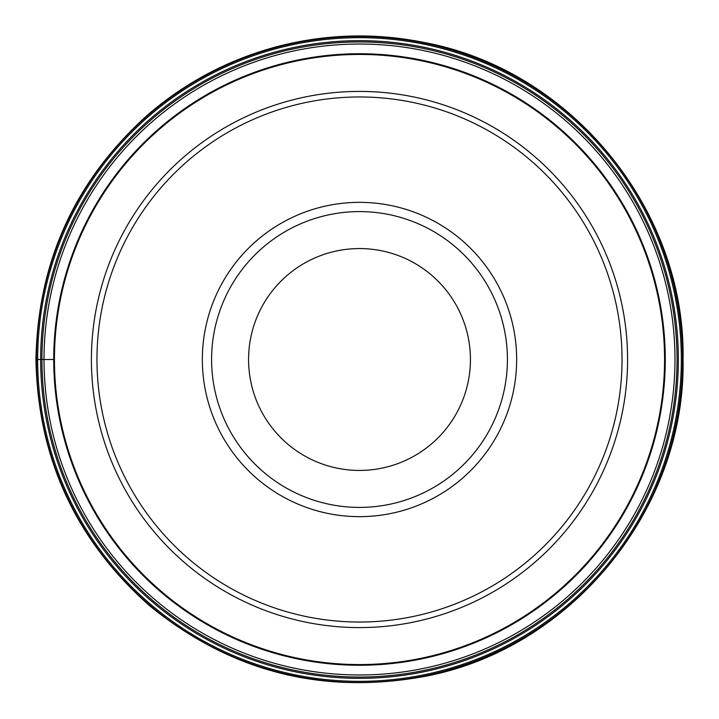 <?xml version="1.0" encoding="UTF-8"?>
<svg xmlns="http://www.w3.org/2000/svg" width="719" height="719" viewBox="0 0 719 719"><rect width="100%" height="100%" fill="white"/><g stroke="black" fill="none" stroke-linecap="round" stroke-linejoin="round"><path stroke-width="1.08" d="M37.667 359.5A321.833 321.833 0 0 0 359.5 681.333A321.833 321.833 0 0 0 681.333 359.5A321.833 321.833 0 0 0 359.5 37.667A321.833 321.833 0 0 0 37.667 359.5L40.659 359.5A318.841 318.841 0 0 0 359.5 678.341A318.841 318.841 0 0 0 678.341 359.5A318.841 318.841 0 0 0 359.5 40.659A318.841 318.841 0 0 0 40.659 359.5L54.437 359.5A305.063 305.063 0 0 0 359.5 664.563A305.063 305.063 0 0 0 664.563 359.5A305.063 305.063 0 0 0 359.5 54.437A305.063 305.063 0 0 0 54.437 359.5A305.063 305.063 0 0 0 359.5 664.563A305.063 305.063 0 0 0 664.563 359.5A305.063 305.063 0 0 0 359.5 54.437A305.063 305.063 0 0 0 54.437 359.5M627.588 359.5A268.088 268.088 0 0 0 359.5 91.412A268.088 268.088 0 0 0 91.412 359.5A268.088 268.088 0 0 0 359.5 627.588A268.088 268.088 0 0 0 627.588 359.5M622.034 359.5A262.534 262.534 0 0 0 359.5 96.966A262.534 262.534 0 0 0 96.966 359.5A262.534 262.534 0 0 0 359.5 622.034A262.534 262.534 0 0 0 622.034 359.5M202.345 359.5A157.155 157.155 0 0 0 359.5 516.655A157.155 157.155 0 0 0 516.655 359.5A157.155 157.155 0 0 0 359.5 202.345A157.155 157.155 0 0 0 202.345 359.5M211.593 359.5A147.907 147.907 0 0 0 359.5 507.407A147.907 147.907 0 0 0 507.407 359.5A147.907 147.907 0 0 0 359.5 211.593A147.907 147.907 0 0 0 211.593 359.5A147.907 147.907 0 0 1 359.5 211.593A147.907 147.907 0 0 1 507.407 359.5A147.907 147.907 0 0 1 359.5 507.407A147.907 147.907 0 0 1 211.593 359.5M470.433 359.5A110.933 110.933 0 0 0 359.5 248.567A110.933 110.933 0 0 0 248.567 359.5A110.933 110.933 0 0 0 359.5 470.433A110.933 110.933 0 0 0 470.433 359.5M36.489 359.5A323.011 323.011 0 0 1 359.5 36.489A323.011 323.011 0 0 1 682.511 359.5A323.011 323.011 0 0 1 359.5 682.511A323.011 323.011 0 0 1 36.489 359.5M53.736 359.5A305.764 305.764 0 0 0 359.5 665.264A305.764 305.764 0 0 0 665.264 359.5A305.764 305.764 0 0 0 359.5 53.736A305.764 305.764 0 0 0 53.736 359.5M44.03 359.5A315.47 315.47 0 0 1 359.5 44.03A315.47 315.47 0 0 1 674.97 359.5A315.47 315.47 0 0 1 359.5 674.97A315.47 315.47 0 0 1 44.03 359.5M41.954 359.5A317.546 317.546 0 0 0 359.5 677.046A317.546 317.546 0 0 0 677.046 359.5A317.546 317.546 0 0 0 359.5 41.954A317.546 317.546 0 0 0 41.954 359.5M683.05 359.5C685.791 508.666 571.74 648.763 425.109 676.327C322.283 695.228 230.368 671.636 149.372 605.533C75.657 540.077 37.846 458.066 35.95 359.5C37.846 260.934 75.657 178.923 149.372 113.467C187.461 81.139 230.682 58.688 279.035 46.115C327.469 33.838 376.154 32.688 425.109 42.673C571.74 70.237 685.791 210.334 683.05 359.5"/></g></svg>
